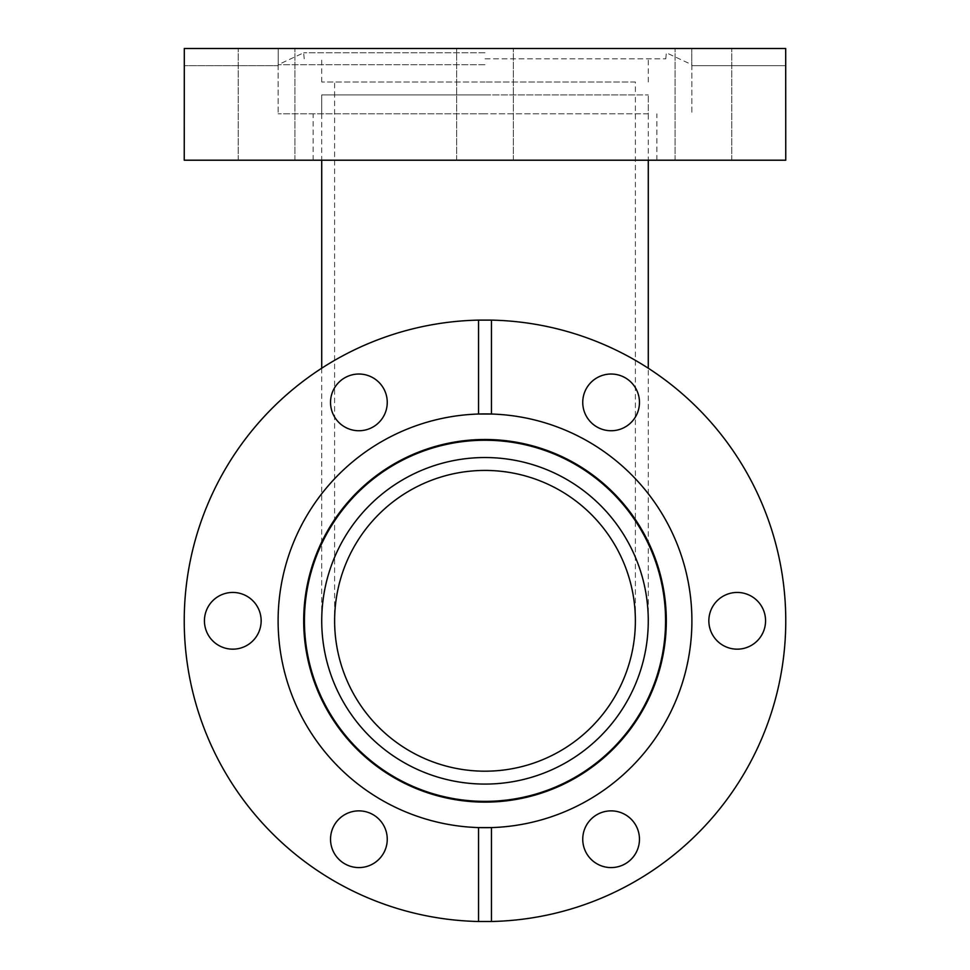 <?xml version="1.0" encoding="UTF-8"?>
<svg xmlns="http://www.w3.org/2000/svg" width="970" height="970" viewBox="0 0 970 970"><rect width="100%" height="100%" fill="white"/><g stroke="black" fill="none" stroke-linecap="round" stroke-linejoin="round"><path stroke-width="0.73" stroke-dasharray="4.85 3.64" d="M635.386 620.812A150.386 150.386 0 0 0 485 470.426A150.386 150.386 0 0 0 334.614 620.812A150.386 150.386 0 0 0 485 771.186A150.386 150.386 0 0 0 635.386 620.812A150.386 150.386 0 0 0 485 470.426A150.386 150.386 0 0 0 334.614 620.812A150.386 150.386 0 0 0 485 771.186A150.386 150.386 0 0 0 635.386 620.812A150.386 150.386 0 0 0 485 470.426A150.386 150.386 0 0 0 334.614 620.812L334.614 94.902L635.386 94.902L635.386 620.812M321.725 368.224L321.725 620.812A163.275 163.275 0 0 0 485 784.075A163.275 163.275 0 0 0 648.275 620.812A163.275 163.275 0 0 0 485 457.537A163.275 163.275 0 0 0 321.725 620.812A163.275 163.275 0 0 0 485 784.075A163.275 163.275 0 0 0 648.275 620.812L648.275 368.224M635.386 82.013L485 82.013L635.386 82.013L635.386 94.902L334.614 94.902L648.275 94.902L321.725 94.902L648.275 94.902L321.725 94.902L321.725 160.208M648.275 113.805L485 113.805L648.275 113.805L648.275 94.902L648.275 160.208M485 58.806L665.796 58.806L485 58.806M485 82.013L321.725 82.013L485 82.013M485 52.792L303.683 52.792L485 52.792M485 64.723L278.123 64.723L485 64.723M485 113.805L278.123 113.805L485 113.805M321.725 113.805L321.725 94.902L485 94.902L334.614 94.902L334.614 82.013M266.58 48.5L238.22 48.5L266.58 48.5M266.58 160.208L238.22 160.208L266.58 160.208M785.761 65.681L785.688 48.5L691.78 48.5L691.78 65.681L691.78 48.5L785.688 48.5L184.312 48.5L485 48.5L184.312 48.5L184.239 65.681M785.761 160.208L184.239 160.208M703.42 48.5L731.78 48.5L703.42 48.5M703.42 160.208L731.78 160.208L703.42 160.208M485 160.208L313.14 160.208L485 160.208M278.22 65.681L278.22 48.5L278.22 65.681L184.312 65.681L278.22 65.681M691.78 65.681L785.688 65.681L691.78 65.681M246.974 596.247A28.36 28.36 0 0 0 208.235 606.626A28.36 28.36 0 0 0 218.614 645.365A28.36 28.36 0 0 0 257.353 634.986A28.36 28.36 0 0 0 246.974 596.247M373.074 377.827A28.36 28.36 0 0 0 334.335 388.206A28.36 28.36 0 0 0 344.714 426.945A28.36 28.36 0 0 0 383.453 416.566A28.36 28.36 0 0 0 373.074 377.827M625.286 377.827A28.36 28.36 0 0 0 586.547 388.206A28.36 28.36 0 0 0 596.926 426.945A28.36 28.36 0 0 0 635.665 416.566A28.36 28.36 0 0 0 625.286 377.827M751.386 596.247A28.36 28.36 0 0 0 712.647 606.626A28.36 28.36 0 0 0 723.026 645.365A28.36 28.36 0 0 0 761.765 634.986A28.36 28.36 0 0 0 751.386 596.247M625.286 814.667A28.36 28.36 0 0 0 586.547 825.046A28.36 28.36 0 0 0 596.926 863.785A28.36 28.36 0 0 0 635.665 853.406A28.36 28.36 0 0 0 625.286 814.667M373.074 814.667A28.36 28.36 0 0 0 334.335 825.046A28.36 28.36 0 0 0 344.714 863.785A28.36 28.36 0 0 0 383.453 853.406A28.36 28.36 0 0 0 373.074 814.667M566.638 479.41A163.275 163.275 0 0 0 343.598 539.174A163.275 163.275 0 0 0 403.362 762.202A163.275 163.275 0 0 0 626.402 702.438A163.275 163.275 0 0 0 566.638 479.41A163.275 163.275 0 0 0 343.598 539.174A163.275 163.275 0 0 0 403.362 762.202A163.275 163.275 0 0 0 626.402 702.438A163.275 163.275 0 0 0 566.638 479.41A163.275 163.275 0 0 0 343.598 539.174A163.275 163.275 0 0 0 403.362 762.202A163.275 163.275 0 0 0 626.402 702.438A163.275 163.275 0 0 0 566.638 479.41M560.187 490.577A150.386 150.386 0 0 0 354.765 545.613A150.386 150.386 0 0 0 409.813 751.047A150.386 150.386 0 0 0 615.235 695.999A150.386 150.386 0 0 0 560.187 490.577M478.549 320.112L478.549 414.02A206.877 206.877 0 0 0 381.562 799.971A206.877 206.877 0 0 0 478.549 827.592L478.549 921.5M491.45 921.5L491.45 827.592A206.877 206.877 0 0 0 588.438 441.641A206.877 206.877 0 0 0 491.45 414.02L491.45 320.112M334.614 881.269A300.761 300.761 0 0 0 745.469 771.186A300.761 300.761 0 0 0 635.386 360.343A300.761 300.761 0 0 0 224.531 470.426A300.761 300.761 0 0 0 334.614 881.269M321.725 620.812A163.275 163.275 0 0 0 485 784.075A163.275 163.275 0 0 0 648.275 620.812M648.275 82.013L648.275 58.806M665.796 58.806L666.317 52.792L691.877 64.723L691.877 113.805L691.877 65.681M304.204 58.806L303.683 52.792L278.123 64.723L278.123 113.805L278.123 65.681M321.725 82.013L321.725 58.806M294.941 160.208L294.941 48.5L294.941 160.208M513.36 160.208L513.36 48.5L513.36 160.208M731.78 160.208L731.78 48.5L731.78 160.208M656.86 160.208L656.86 113.805M313.14 160.208L313.14 113.805M456.64 160.208L456.64 48.5L456.64 160.208M675.059 160.208L675.059 48.5L675.059 160.208M238.22 160.208L238.22 48.5L238.22 160.208"/><path stroke-width="1.45" d="M321.725 160.208L321.725 368.224M648.275 160.208L648.275 368.224M648.275 620.812A163.275 163.275 0 0 0 485 457.537A163.275 163.275 0 0 0 321.725 620.812M184.239 160.208L785.761 160.208L785.688 48.5L184.312 48.5L184.239 160.208M246.974 596.247A28.36 28.36 0 0 0 208.235 606.626A28.36 28.36 0 0 0 218.614 645.365A28.36 28.36 0 0 0 257.353 634.986A28.36 28.36 0 0 0 246.974 596.247M373.074 377.827A28.36 28.36 0 0 0 334.335 388.206A28.36 28.36 0 0 0 344.714 426.945A28.36 28.36 0 0 0 383.453 416.566A28.36 28.36 0 0 0 373.074 377.827M625.286 377.827A28.36 28.36 0 0 0 586.547 388.206A28.36 28.36 0 0 0 596.926 426.945A28.36 28.36 0 0 0 635.665 416.566A28.36 28.36 0 0 0 625.286 377.827M751.386 596.247A28.36 28.36 0 0 0 712.647 606.626A28.36 28.36 0 0 0 723.026 645.365A28.36 28.36 0 0 0 761.765 634.986A28.36 28.36 0 0 0 751.386 596.247M625.286 814.667A28.36 28.36 0 0 0 586.547 825.046A28.36 28.36 0 0 0 596.926 863.785A28.36 28.36 0 0 0 635.665 853.406A28.36 28.36 0 0 0 625.286 814.667M373.074 814.667A28.36 28.36 0 0 0 334.335 825.046A28.36 28.36 0 0 0 344.714 863.785A28.36 28.36 0 0 0 383.453 853.406A28.36 28.36 0 0 0 373.074 814.667M560.187 490.577A150.386 150.386 0 0 0 354.765 545.613A150.386 150.386 0 0 0 409.813 751.047A150.386 150.386 0 0 0 615.235 695.999A150.386 150.386 0 0 0 560.187 490.577M566.638 479.41A163.275 163.275 0 0 0 343.598 539.174A163.275 163.275 0 0 0 403.362 762.202A163.275 163.275 0 0 0 626.402 702.438A163.275 163.275 0 0 0 566.638 479.41M575.659 463.781A181.317 181.317 0 0 0 327.981 530.154A181.317 181.317 0 0 0 394.341 777.831A181.317 181.317 0 0 0 642.019 711.471A181.317 181.317 0 0 0 575.659 463.781M575.283 464.436A180.565 180.565 0 0 0 328.624 530.529A180.565 180.565 0 0 0 394.717 777.176A180.565 180.565 0 0 0 641.376 711.095A180.565 180.565 0 0 0 575.283 464.436M491.45 921.5L491.45 827.592L478.549 827.592A206.877 206.877 0 0 0 588.438 441.641A206.877 206.877 0 0 0 284.356 570.384A206.877 206.877 0 0 0 478.549 827.592L478.549 921.5L491.45 921.5A300.761 300.761 0 0 0 635.386 360.343A300.761 300.761 0 0 0 491.45 320.112L478.549 320.112A300.761 300.761 0 0 0 334.614 881.269A300.761 300.761 0 0 0 478.549 921.5M478.549 320.112L478.549 414.02L491.45 414.02L491.45 320.112"/></g></svg>
